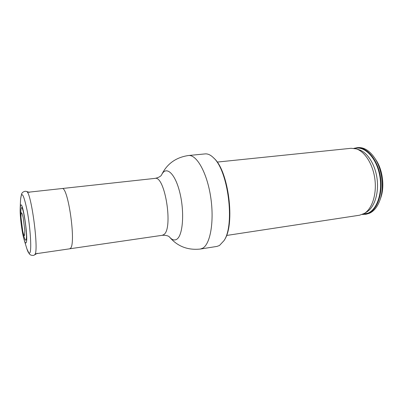 <?xml version="1.0" encoding="UTF-8"?>
<svg xmlns="http://www.w3.org/2000/svg" width="403" height="403" viewBox="0 0 403 403"><rect width="100%" height="100%" fill="white"/><g stroke="black" fill="none" stroke-linecap="round" stroke-linejoin="round"><path stroke-width="0.6" d="M26.205 242.586C25.701 243.619 25.001 242.636 24.094 239.634C21.994 232.778 19.858 216.038 20.17 208.875L20.533 205.832C22.341 198.185 28.578 238.274 26.205 242.586M22.87 231.715L23.344 233.851C24.492 238.999 25.394 241.009 26.044 239.886C28.059 236.123 22.749 201.989 21.178 208.411C20.87 209.464 20.775 211.55 20.901 214.663L20.976 216.844M24.613 235.271C24.165 236.103 23.54 234.707 22.729 231.08L20.996 217.499C20.931 211.237 21.661 211.273 23.188 217.6L24.825 230.43L24.613 235.271M375.737 159.578L375.893 159.805C382.689 169.643 384.855 186.614 380.744 197.843L380.654 198.1M353.91 148.339L357.799 147.604C363.844 147.125 369.405 150.495 374.483 157.719C382.064 168.676 384.487 187.707 379.903 200.22C377.48 206.85 373.999 211.202 369.455 213.268L366.292 214.195L362.342 214.461M356.685 147.72C366.377 146.531 377.248 158.863 380.231 175.723C383.308 192.558 377.641 209.54 368.342 213.439L365.183 214.361M217.172 162.087L351.089 148.294L356.176 148.843C364.881 151.488 373.017 164.303 374.901 179.259C376.83 194.206 372.171 208.653 364.408 213.404L359.622 215.212L226.531 235.473M213.978 158.253L214.114 158.389C228.572 170.862 235.362 224.118 224.496 239.82L224.4 239.987M219.454 245.513L216.93 246.419L200.387 249.039L202.774 248.152C210.507 243.87 214.426 220.632 210.613 196.523C206.875 172.388 196.583 154.399 188.458 155.518L205.132 153.901C207.822 153.649 210.603 154.933 213.474 157.754C228.158 170.409 235.08 224.657 224.038 240.596L219.454 245.513M29.525 192.352L26.487 191.475C30.986 190.629 38.98 249.457 35.006 254.374L34.572 254.892L37.298 253.275M20.19 208.452L20.518 200.346C21.364 190.125 23.611 193.737 27.253 211.172C30.366 227.967 31.706 249.543 29.948 252.681C29.117 254.152 27.988 252.525 26.568 247.8L24.215 240.037M62.022 188.564C67.941 185.707 76.222 242.969 70.585 248.198L69.704 248.797L162.248 235.307L163.749 234.632C173.456 229.075 164.978 175.245 154.989 178.383L27.379 192.327M354.575 148.445C364.206 145.624 375.868 157.029 379.445 174.156C383.127 191.244 377.556 209.157 368.015 213.137L362.957 214.189M356.176 148.843L359.023 149.735C367.45 152.299 375.294 164.62 377.102 178.977C378.956 193.334 374.452 207.228 366.942 211.827L364.408 213.404M161.487 175.088C165.91 165.301 174.983 172.887 179.773 192.407C184.66 211.827 182.982 235.281 176.877 239.181C174.519 240.742 172.016 239.971 169.366 236.868C177.33 246.334 187.672 250.394 200.387 249.039M26.941 248.994L29.298 253.93L30.527 254.943C32.361 255.608 33.711 255.593 34.572 254.892M20.573 199.102L21.621 193.727L22.553 192.438C24.165 191.334 25.475 191.012 26.487 191.475M35.227 253.845L69.704 248.812M375.893 159.805L374.483 157.719M380.744 197.843L379.903 200.22M214.114 158.389L213.474 157.754M224.496 239.82L224.038 240.596M169.386 236.883C169.864 237.569 168.756 234.964 162.248 235.307M161.502 175.063C161.794 174.282 161.371 177.078 154.989 178.383M161.482 175.093C166.817 163.925 175.809 157.402 188.458 155.518"/></g></svg>
